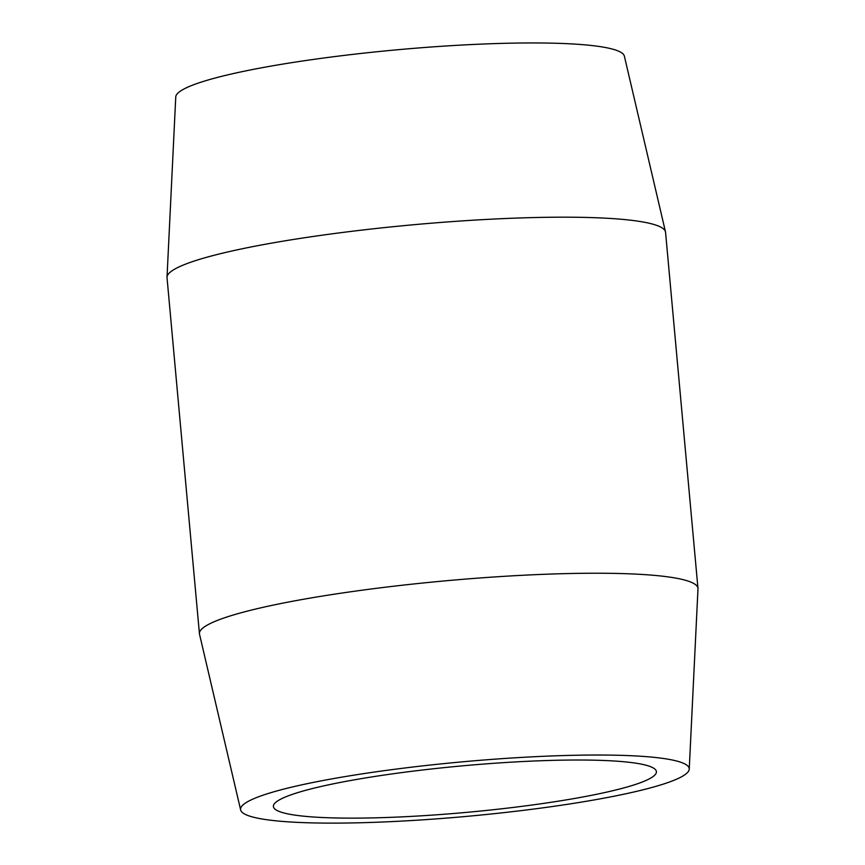 <?xml version="1.0" encoding="UTF-8"?>
<svg xmlns="http://www.w3.org/2000/svg" width="865" height="865" viewBox="0 0 865 865"><rect width="100%" height="100%" fill="white"/><g stroke="black" fill="none" stroke-linecap="round" stroke-linejoin="round"><path stroke-width="1.3" d="M240.643 809.943L199.523 634.25A250.288 30.394 -5.2 0 1 199.437 633.731L167.031 277.697A250.288 30.394 -5.2 0 1 167.021 277.178A250.288 30.394 -5.2 0 1 413.546 224.738A250.288 30.394 -5.2 0 1 665.477 231.82A250.288 30.394 -5.2 0 1 665.563 232.328L697.969 588.362A250.288 30.394 -5.2 0 1 697.979 588.881L689.243 769.115A225.268 27.356 -5.2 0 1 400.819 821.145A225.268 27.356 -5.2 0 1 240.643 809.943A225.268 27.356 -5.2 0 1 462.418 761.827A225.268 27.356 -5.2 0 1 689.243 769.115M199.437 633.731A250.288 30.394 -5.2 0 1 445.951 580.783A250.288 30.394 -5.2 0 1 697.969 588.362M167.021 277.178L175.757 96.945A225.268 27.356 -5.2 0 1 397.619 49.748A225.268 27.356 -5.2 0 1 624.357 56.117L665.477 231.82M410.194 816.452A192.3 23.355 -5.2 0 1 273.394 806.494A192.3 23.355 -5.2 0 1 462.786 765.817A192.3 23.355 -5.2 0 1 656.405 771.645A192.3 23.355 -5.2 0 1 410.194 816.452"/></g></svg>
